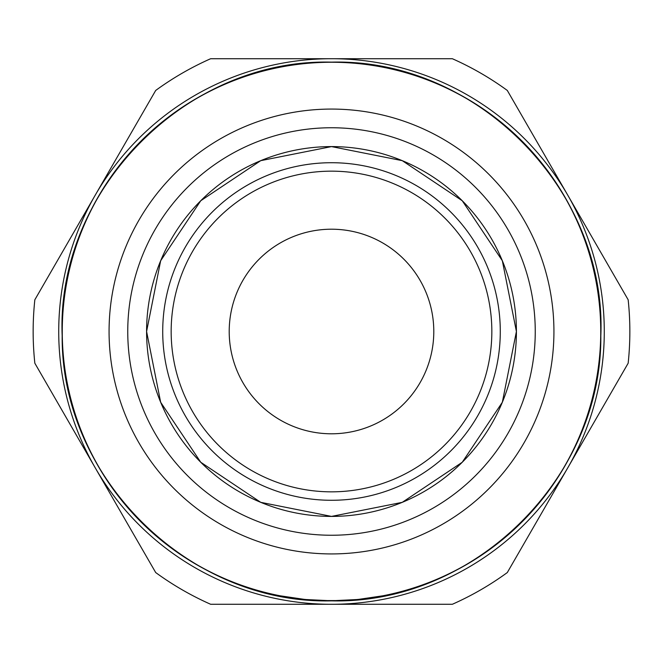 <?xml version="1.0" encoding="UTF-8"?>
<svg xmlns="http://www.w3.org/2000/svg" width="663" height="663" viewBox="0 0 663 663"><rect width="100%" height="100%" fill="white"/><g stroke="black" fill="none" stroke-linecap="round" stroke-linejoin="round"><path stroke-width="0.99" d="M146.589 331.5A184.911 184.911 0 0 0 331.5 516.411A184.911 184.911 0 0 0 516.411 331.5A184.911 184.911 0 0 0 331.5 146.589A184.911 184.911 0 0 0 146.589 331.5L160.661 260.733L200.748 200.748L260.733 160.661L331.5 146.589L402.267 160.661L462.252 200.748L502.339 260.733L516.411 331.5L502.339 402.267L462.252 462.252L402.267 502.339L331.5 516.411L260.733 502.339L200.748 462.252L160.661 402.267L146.589 331.5M127.752 331.5A203.748 203.748 0 0 0 331.5 535.248A203.748 203.748 0 0 0 535.248 331.5A203.748 203.748 0 0 0 331.5 127.752A203.748 203.748 0 0 0 127.752 331.5M109.072 331.5A222.428 222.428 0 0 0 331.5 553.928A222.428 222.428 0 0 0 553.928 331.5A222.428 222.428 0 0 0 331.5 109.072A222.428 222.428 0 0 0 109.072 331.5M331.5 600.744A269.244 269.244 0 0 0 600.744 331.5A269.244 269.244 0 0 0 331.5 62.256A269.244 269.244 0 0 0 62.256 331.5A269.244 269.244 0 0 0 331.5 600.744A269.244 269.244 0 0 1 62.256 331.5A269.244 269.244 0 0 1 331.5 62.256M58.725 331.5A272.775 272.775 0 0 0 567.735 467.887A272.775 272.775 0 0 0 567.735 195.113L628.159 299.775A298.35 298.35 0 0 1 628.159 363.225L507.303 572.55A298.35 298.35 0 0 1 452.357 604.275L210.643 604.275A298.35 298.35 0 0 1 155.697 572.55L34.841 363.225A298.35 298.35 0 0 1 34.841 299.775L155.697 90.45A298.35 298.35 0 0 1 210.643 58.725L452.357 58.725A298.35 298.35 0 0 1 507.303 90.45L567.735 195.113A272.775 272.775 0 0 0 58.725 331.5M331.5 500.283A168.783 168.783 0 0 0 500.283 331.5A168.783 168.783 0 0 0 331.5 162.717A168.783 168.783 0 0 0 162.717 331.5A168.783 168.783 0 0 0 331.5 500.283A168.783 168.783 0 0 1 162.717 331.5A168.783 168.783 0 0 1 331.5 162.717M229.207 331.5A102.293 102.293 0 0 1 331.5 229.207A102.293 102.293 0 0 1 433.793 331.5A102.293 102.293 0 0 1 331.5 433.793A102.293 102.293 0 0 1 229.207 331.5M331.84 600.819A269.319 269.319 0 0 1 331.16 600.819L305.038 599.493L279.164 595.656A269.286 269.286 0 0 0 279.504 595.722L305.378 599.526L331.5 600.802L357.622 599.526L383.496 595.722A269.286 269.286 0 0 0 383.836 595.656L357.962 599.493L331.84 600.802M304.98 599.485L331.55 600.777L358.02 599.485M306.024 599.584C304.458 600.91 358.542 600.91 356.976 599.584M62.14 331.5A269.36 269.36 0 0 0 331.5 600.86A269.36 269.36 0 0 0 600.86 331.5A269.36 269.36 0 0 0 331.5 62.14A269.36 269.36 0 0 0 62.14 331.5M331.5 491.838A160.338 160.338 0 0 0 491.838 331.5A160.338 160.338 0 0 0 331.5 171.162A160.338 160.338 0 0 0 171.162 331.5A160.338 160.338 0 0 0 331.5 491.838M331.5 62.14C186.013 58.294 56.048 190.322 62.173 335.735C60.822 478.156 189.112 604.449 331.5 600.86C473.888 604.449 602.178 478.156 600.827 335.735C606.952 190.322 476.987 58.294 331.5 62.14"/></g></svg>

